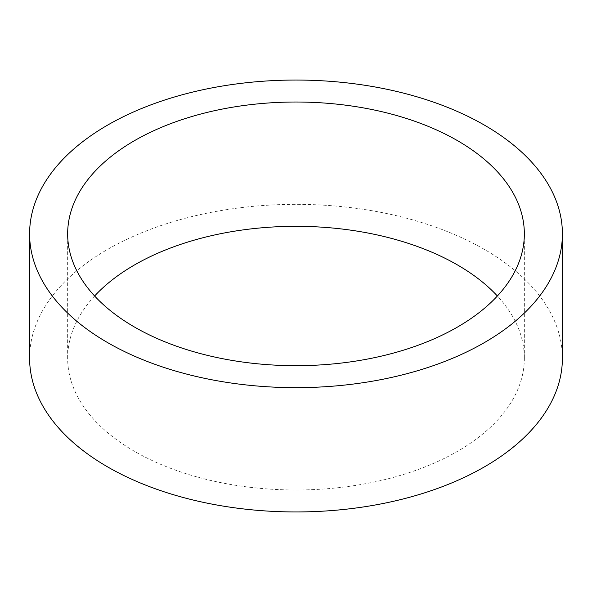 <?xml version="1.0" encoding="UTF-8"?>
<svg xmlns="http://www.w3.org/2000/svg" width="592" height="592" viewBox="0 0 592 592"><rect width="100%" height="100%" fill="white"/><g stroke="black" fill="none" stroke-linecap="round" stroke-linejoin="round"><path stroke-width="0.44" stroke-dasharray="2.96 2.22" d="M94.624 296A228.342 131.831 0 0 0 67.658 358.145A228.342 131.831 0 0 0 208.613 479.942A228.342 131.831 0 0 0 457.461 451.37A228.342 131.831 0 0 0 524.342 358.145A228.342 131.831 0 0 0 497.376 296M562.4 358.145A266.4 153.802 0 0 0 397.95 216.05A266.4 153.802 0 0 0 107.626 249.387A266.4 153.802 0 0 0 29.6 358.145M524.342 358.145L524.342 233.855M67.658 358.145L67.658 233.855"/><path stroke-width="0.89" d="M457.461 327.073A228.342 131.831 0 0 0 524.342 233.855A228.342 131.831 0 0 0 383.387 112.058A228.342 131.831 0 0 0 134.539 140.63A228.342 131.831 0 0 0 67.658 233.855A228.342 131.831 0 0 0 208.613 355.651A228.342 131.831 0 0 0 457.461 327.073M497.376 296A228.342 131.831 0 0 0 134.539 264.927A228.342 131.831 0 0 0 94.624 296M29.6 233.855L29.6 358.145A266.4 153.802 0 0 0 194.05 500.247A266.4 153.802 0 0 0 484.374 466.903A266.4 153.802 0 0 0 562.4 358.145L562.4 233.855A266.4 153.802 0 0 0 397.95 91.753A266.4 153.802 0 0 0 107.626 125.097A266.4 153.802 0 0 0 29.6 233.855A266.4 153.802 0 0 0 194.05 375.95A266.4 153.802 0 0 0 484.374 342.613A266.4 153.802 0 0 0 562.4 233.855"/></g></svg>
